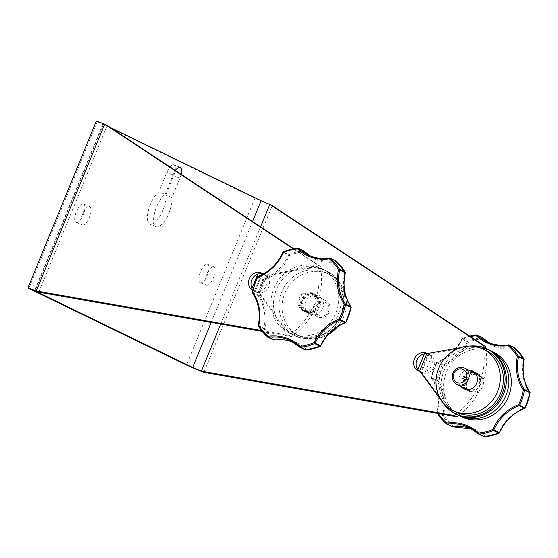 <?xml version="1.0" encoding="UTF-8"?>
<svg xmlns="http://www.w3.org/2000/svg" width="558" height="558" viewBox="0 0 558 558"><rect width="100%" height="100%" fill="white"/><g stroke="black" fill="none" stroke-linecap="round" stroke-linejoin="round"><path stroke-width="0.42" stroke-dasharray="2.79 2.09" d="M460.782 386.317A9.918 9.165 115.9 0 1 459.415 377.082A9.918 9.165 115.9 0 1 468.657 370.1M473.958 371.872A9.918 9.165 115.9 0 1 475.59 372.465A9.918 9.165 115.9 0 1 479.999 384.176A9.918 9.165 115.9 0 1 466.92 390.307A9.918 9.165 115.9 0 1 465.449 389.393M463.886 387.824A9.918 9.165 115.9 0 1 462.519 378.589A9.918 9.165 115.9 0 1 471.761 371.607M456.291 412.202A34.261 31.653 115.9 0 1 441.064 371.733A34.261 31.653 115.9 0 1 486.22 350.57M317.251 295.691A9.918 9.165 -64.1 0 0 305.679 301.808A9.918 9.165 -64.1 0 0 309.899 314.035A9.918 9.165 -64.1 0 0 311.211 314.545A9.918 9.165 -64.1 0 0 322.775 308.428A9.918 9.165 -64.1 0 0 318.562 296.2A9.918 9.165 -64.1 0 0 317.251 295.691M314.147 294.185A9.918 9.165 -64.1 0 0 302.576 300.302A9.918 9.165 -64.1 0 0 306.795 312.529A9.918 9.165 -64.1 0 0 308.107 313.038A9.918 9.165 -64.1 0 0 319.678 306.914A9.918 9.165 -64.1 0 0 315.458 294.687A9.918 9.165 -64.1 0 0 314.147 294.185M300.692 336.181A34.261 31.653 -64.1 0 0 340.659 315.033A34.261 31.653 -64.1 0 0 326.095 272.792A34.261 31.653 -64.1 0 0 321.561 271.042A34.261 31.653 -64.1 0 0 281.595 292.19A34.261 31.653 -64.1 0 0 296.159 334.423A34.261 31.653 -64.1 0 0 300.692 336.181M337.695 326.639A34.261 31.653 -64.1 0 0 329.199 274.299A34.261 31.653 -64.1 0 0 324.665 272.548A34.261 31.653 -64.1 0 0 284.692 293.696A34.261 31.653 -64.1 0 0 299.262 335.93A34.261 31.653 -64.1 0 0 303.796 337.688A34.261 31.653 -64.1 0 0 328.369 334.472M82.249 224.846A9.918 3.787 111.7 0 0 82.347 224.895A9.918 3.787 111.7 0 0 89.475 217.208A9.918 3.787 111.7 0 0 89.768 206.509A9.918 3.787 111.7 0 0 89.671 206.46A9.918 3.787 111.7 0 0 82.542 214.146A9.918 3.787 111.7 0 0 82.249 224.846M76.055 222.384A9.918 3.787 111.7 0 0 76.153 222.426A9.918 3.787 111.7 0 0 83.282 214.746A9.918 3.787 111.7 0 0 83.574 204.04A9.918 3.787 111.7 0 0 83.477 203.998A9.918 3.787 111.7 0 0 76.348 211.684A9.918 3.787 111.7 0 0 76.055 222.384M206.376 285.138A9.918 3.787 111.7 0 0 206.474 285.18A9.918 3.787 111.7 0 0 213.609 277.493A9.918 3.787 111.7 0 0 213.902 266.794A9.918 3.787 111.7 0 0 213.805 266.752A9.918 3.787 111.7 0 0 206.676 274.438A9.918 3.787 111.7 0 0 206.376 285.138M200.183 282.676A9.918 3.787 111.7 0 0 200.28 282.718A9.918 3.787 111.7 0 0 207.416 275.031A9.918 3.787 111.7 0 0 207.709 264.332A9.918 3.787 111.7 0 0 207.611 264.29A9.918 3.787 111.7 0 0 200.482 271.976A9.918 3.787 111.7 0 0 200.183 282.676M162.817 210.457A18.03 6.884 -68.3 0 1 149.949 224.197A18.03 6.884 -68.3 0 1 150.409 204.423A18.03 6.884 -68.3 0 1 158.911 191.854L166.877 172.429A9.918 3.787 -68.3 0 1 173.957 164.875A9.918 3.787 -68.3 0 1 173.705 175.749L165.74 195.174A18.03 6.884 -68.3 0 1 162.817 210.457M181.141 174.312A9.918 3.787 -68.3 0 1 179.899 178.211L171.934 197.637A18.03 6.884 -68.3 0 1 169.011 212.919A18.03 6.884 -68.3 0 1 156.142 226.66A18.03 6.884 -68.3 0 1 156.603 206.892A18.03 6.884 -68.3 0 1 165.105 194.317L158.911 191.854M458.662 415.278A65.265 60.299 115.9 0 0 478.59 391.953A9.918 9.165 115.9 0 1 471.217 392.365A9.918 9.165 115.9 0 1 470.645 392.114A9.918 9.165 115.9 0 1 466.593 379.496A9.918 9.165 115.9 0 1 478.743 374.02A9.918 9.165 115.9 0 1 479.315 374.272A9.918 9.165 115.9 0 1 483.758 379.363L481.275 378.157A65.265 60.299 -64.1 0 0 483.333 347.446M456.109 414.12A65.265 60.299 -64.1 0 0 476.107 390.746A9.918 9.165 115.9 0 1 468.734 391.158A9.918 9.165 115.9 0 1 468.162 390.907A9.918 9.165 115.9 0 1 464.116 378.289A9.918 9.165 115.9 0 1 476.26 372.814A9.918 9.165 115.9 0 1 476.832 373.065A9.918 9.165 115.9 0 1 481.275 378.157M291.513 336.551L289.03 335.351A65.265 60.299 -64.1 0 0 311.015 310.562A9.918 9.165 115.9 0 1 303.643 310.973A9.918 9.165 115.9 0 1 303.071 310.722A9.918 9.165 115.9 0 1 299.018 298.105A9.918 9.165 115.9 0 1 311.162 292.629A9.918 9.165 115.9 0 1 311.734 292.88A9.918 9.165 115.9 0 1 316.177 297.972L318.66 299.179A9.918 9.165 -64.1 0 0 314.217 294.087A9.918 9.165 -64.1 0 0 313.645 293.836A9.918 9.165 -64.1 0 0 301.501 299.311A9.918 9.165 -64.1 0 0 305.554 311.929A9.918 9.165 -64.1 0 0 306.126 312.18A9.918 9.165 -64.1 0 0 313.498 311.769A65.265 60.299 115.9 0 1 291.513 336.551L262.169 331.403M419.463 371.37A9.918 9.165 -64.1 0 0 420.118 371.851L423.348 373.135A9.918 9.165 -64.1 0 0 433.943 366.878A9.918 9.165 -64.1 0 0 430.741 355.125L427.505 353.842A9.918 9.165 -64.1 0 0 424.296 353.877M417.837 369.633A9.918 9.165 -64.1 0 0 418.863 370.833M485.767 348.38A65.265 60.299 115.9 0 1 483.758 379.363M203.858 372.36L272.255 205.602A14.424 0.377 22.3 0 1 254.901 198.264L97.252 121.693A14.424 0.377 22.3 0 1 96.297 121.149M263.418 273.915A9.918 9.165 115.9 0 1 266.299 285.64A9.918 9.165 115.9 0 1 255.773 291.743L252.586 290.474M258.57 272.318A9.918 9.165 115.9 0 1 258.94 272.332M316.177 297.972A65.265 60.299 -64.1 0 0 317.844 265.099L293.166 248.791M289.03 335.351L261.465 330.51M252.028 288.263A9.918 9.165 -64.1 0 0 255.02 291.667L258.256 292.95A9.918 9.165 -64.1 0 0 268.851 286.686A9.918 9.165 -64.1 0 0 265.643 274.941L263.271 273.999M262.044 273.601A9.918 9.165 -64.1 0 0 257.859 274.055M293.682 248.694L320.327 266.305A65.265 60.299 115.9 0 1 318.66 299.179M38.76 292.176L107.164 125.417L102.972 123.883L110.275 127.475M165.105 194.317L173.071 174.891A9.918 3.787 -68.3 0 1 175.414 170.525M427.295 353.535L428.258 353.918A9.918 9.165 115.9 0 1 431.46 365.671A9.918 9.165 115.9 0 1 420.871 371.928L420.209 371.67M320.327 266.305L317.844 265.099M313.498 311.769L311.015 310.562M478.59 391.953L476.107 390.746M420.118 371.851L417.635 370.645M423.348 373.135L420.871 371.928M430.741 355.125L428.258 353.918M427.505 353.842L426.989 353.591M255.02 291.667L252.537 290.46M265.643 274.941L263.16 273.734M258.256 292.95L255.773 291.743M171.934 197.637L165.74 195.174M314.545 295.273A9.019 8.328 -64.1 0 0 303.503 300.253A9.019 8.328 -64.1 0 0 307.186 311.72A9.019 8.328 -64.1 0 0 307.709 311.95A9.019 8.328 -64.1 0 0 318.751 306.97A9.019 8.328 -64.1 0 0 315.068 295.503A9.019 8.328 -64.1 0 0 314.545 295.273M313.303 294.673A9.019 8.328 -64.1 0 0 302.262 299.646A9.019 8.328 -64.1 0 0 305.944 311.12A9.019 8.328 -64.1 0 0 306.468 311.343A9.019 8.328 -64.1 0 0 317.509 306.37A9.019 8.328 -64.1 0 0 313.826 294.896A9.019 8.328 -64.1 0 0 313.303 294.673M252.676 290.021L258.326 292.587L282.557 325.739A36.061 33.313 -64.1 0 0 294.129 335.442A36.061 33.313 -64.1 0 0 296.207 336.362A36.061 33.313 -64.1 0 0 340.373 316.449A36.061 33.313 -64.1 0 0 325.642 270.567A36.061 33.313 -64.1 0 0 323.563 269.654A36.061 33.313 -64.1 0 0 306.251 267.966L265.441 275.247L266.675 275.847L262.344 274.013L255.229 291.36L259.568 293.194L283.799 326.339A36.061 33.313 -64.1 0 0 295.37 336.049A36.061 33.313 -64.1 0 0 297.449 336.962A36.061 33.313 -64.1 0 0 341.615 317.056A36.061 33.313 -64.1 0 0 326.883 271.174A36.061 33.313 -64.1 0 0 324.805 270.26A36.061 33.313 -64.1 0 0 307.493 268.565L266.675 275.847L259.568 293.194L258.326 292.587L265.441 275.247L263.076 274.104M258.619 272.206L262.344 274.013M252.655 290.111L255.229 291.36M254.601 290.781L261.011 275.157M475.535 373.455A9.019 8.328 115.9 0 1 478.792 384.936A9.019 8.328 115.9 0 1 467.834 389.721A9.019 8.328 115.9 0 1 467.667 389.651M468.56 390.098A9.019 8.328 115.9 0 1 464.877 378.624A9.019 8.328 115.9 0 1 475.918 373.651A9.019 8.328 115.9 0 1 476.434 373.881A9.019 8.328 115.9 0 1 480.117 385.348A9.019 8.328 115.9 0 1 469.076 390.328A9.019 8.328 115.9 0 1 468.56 390.098L467.318 389.491A9.019 8.328 115.9 0 1 463.635 378.024A9.019 8.328 115.9 0 1 474.677 373.044M431.773 356.039L424.659 373.379L421.562 372.144L428.677 354.804L431.773 356.039L428.049 354.225L468.866 346.943A36.061 33.313 115.9 0 1 486.178 348.631A36.061 33.313 115.9 0 1 488.25 349.552M456.744 414.427A36.061 33.313 115.9 0 1 445.165 404.717L420.934 371.572L419.693 370.965M426.807 353.626L428.049 354.225L420.934 371.572L424.659 373.379M460.657 347.585L467.625 346.344A36.061 33.313 115.9 0 1 469.027 346.12M421.562 372.144L420.007 371.391M428.677 354.804L424.715 352.858M472.11 391.723A9.019 8.328 -64.1 0 0 482.726 386.262A9.019 8.328 -64.1 0 0 478.917 375.081A9.019 8.328 -64.1 0 0 477.85 374.662A9.019 8.328 -64.1 0 0 467.234 380.124A9.019 8.328 -64.1 0 0 471.043 391.304A9.019 8.328 -64.1 0 0 472.11 391.723M489.478 350.18A36.061 33.313 -64.1 0 0 486.464 349.064A36.061 33.313 -64.1 0 0 444.14 370.561A36.061 33.313 -64.1 0 0 458.599 415.319M493.216 351.959A36.061 33.313 -64.1 0 0 488.947 350.271A36.061 33.313 -64.1 0 0 446.484 372.109A36.061 33.313 -64.1 0 0 461.71 416.833M324.596 302.213A7.212 6.661 115.9 0 1 328.669 311.029A7.212 6.661 115.9 0 1 319.999 315.863A7.212 6.661 115.9 0 1 315.926 307.046A7.212 6.661 115.9 0 1 324.596 302.213M318.806 317.265A9.019 8.328 -64.1 0 0 329.422 311.803A9.019 8.328 -64.1 0 0 325.614 300.623A9.019 8.328 -64.1 0 0 324.547 300.204A9.019 8.328 -64.1 0 0 313.931 305.665A9.019 8.328 -64.1 0 0 317.739 316.846A9.019 8.328 -64.1 0 0 318.806 317.265M310.276 293.271A9.019 8.328 115.9 0 1 311.343 293.689A9.019 8.328 115.9 0 1 315.144 304.87A9.019 8.328 115.9 0 1 304.529 310.332A9.019 8.328 115.9 0 1 303.461 309.913A9.019 8.328 115.9 0 1 299.653 298.732A9.019 8.328 115.9 0 1 310.276 293.271M318.89 267.673A36.061 33.313 115.9 0 1 323.159 269.368A36.061 33.313 115.9 0 1 338.385 314.091A36.061 33.313 115.9 0 1 295.914 335.93A36.061 33.313 115.9 0 1 291.646 334.242A36.061 33.313 115.9 0 1 276.419 289.518A36.061 33.313 115.9 0 1 318.89 267.673M316.407 266.466A36.061 33.313 115.9 0 1 320.676 268.161A36.061 33.313 115.9 0 1 335.902 312.885A36.061 33.313 115.9 0 1 293.431 334.723A36.061 33.313 115.9 0 1 289.163 333.035A36.061 33.313 115.9 0 1 273.936 288.312A36.061 33.313 115.9 0 1 316.407 266.466M254.901 198.264L186.505 365.023M97.252 121.693L28.856 288.458M103.453 124.155L35.105 290.788M252.565 221.526L211.175 322.447M260.579 226.82L220.668 324.114M173.071 174.891L166.877 172.429M179.899 178.211L173.705 175.749M306.251 267.966L307.493 268.565M282.557 325.739L283.799 326.339M445.165 404.717L443.924 404.111M468.866 346.943L467.625 346.344M417.837 370.338L424.952 352.998M437.507 413.387A50.485 46.642 115.9 0 1 437.207 412.899L442.794 415.612A50.485 46.642 -64.1 0 0 452.147 426.682A0.9 0.83 -64.1 0 0 452.21 426.737M482.74 337.918L482.426 338.72A44.173 40.811 -64.1 0 0 497.15 347.362A44.173 40.811 -64.1 0 0 514.33 348.694A49.585 45.812 115.9 0 1 523.516 359.582A44.173 40.811 -64.1 0 0 529.521 392.86A49.585 45.812 115.9 0 1 524.736 407.71A44.173 40.811 -64.1 0 0 498.964 432.499A49.585 45.812 115.9 0 1 484.909 436.105A44.173 40.811 -64.1 0 0 453.012 426.131L452.147 426.682L446.56 423.975A50.485 46.642 115.9 0 1 446.512 423.934M469.132 427.484L471.866 428.962A43.273 39.981 115.9 0 1 474.712 430.197A43.273 39.981 115.9 0 1 484.009 436.635A0.9 0.83 -64.1 0 0 484.107 436.712M484.686 436.851L484.909 436.105L484.009 436.635L478.422 433.922M508.24 344.97A43.273 39.981 -64.1 0 0 508.366 344.949L513.953 347.662A43.273 39.981 115.9 0 1 497.122 346.358A43.273 39.981 115.9 0 1 492.003 344.328A43.273 39.981 115.9 0 1 489.268 342.849L486.416 341.615M470.478 336.614A49.585 45.812 -64.1 0 0 462.15 339.32A44.173 40.811 115.9 0 1 437.026 362.86A49.585 45.812 -64.1 0 0 431.857 377.599A44.173 40.811 115.9 0 1 437.625 412.243A49.585 45.812 -64.1 0 0 438.435 413.548M476.392 334.981A50.485 46.642 115.9 0 1 476.511 334.974L482.098 337.688A50.485 46.642 -64.1 0 0 467.771 341.363L462.184 338.65A50.485 46.642 115.9 0 1 469.724 336.118M452.831 426.87L453.012 426.131A49.585 45.812 115.9 0 1 443.826 415.257A44.173 40.811 -64.1 0 0 438.058 380.612A49.585 45.812 115.9 0 1 443.233 365.874L442.187 365.337A50.485 46.642 -64.1 0 0 436.921 380.34L431.334 377.626A50.485 46.642 115.9 0 1 436.6 362.623L442.187 365.337A0.9 0.83 -64.1 0 1 442.682 364.89L437.095 362.177A43.273 39.981 -64.1 0 0 461.71 339.118L467.29 341.831A43.273 39.981 115.9 0 1 442.682 364.89L443.233 365.874A44.173 40.811 -64.1 0 0 468.357 342.333A49.585 45.812 115.9 0 1 482.426 338.72L482.098 337.688A0.9 0.83 -64.1 0 1 482.51 337.757M442.696 414.936L437.116 412.223A43.273 39.981 -64.1 0 0 431.46 378.289L437.047 381.002A43.273 39.981 115.9 0 1 442.696 414.936L443.826 415.257L442.794 415.612A0.9 0.83 -64.1 0 1 442.696 414.936M524.088 359.617L523.516 359.582L523.99 359.052M530.1 392.853L529.521 392.86L529.981 392.288M514.622 347.878L514.33 348.694L513.953 347.662A0.9 0.83 -64.1 0 1 514.225 347.669M524.799 408.33L524.736 407.71L525.176 407.933M498.964 432.499L499.061 433.099M467.771 341.363L468.357 342.333L467.29 341.831A0.9 0.83 -64.1 0 1 467.771 341.363M469.697 336.097L462.108 338.643A0.9 0.9 0 0 0 461.647 339.09L462.15 339.32L462.184 338.65A0.9 0.83 -64.1 0 0 461.71 339.118L461.647 339.09C456.228 350.131 448.018 357.824 437.019 362.17L437.095 362.177A0.9 0.83 -64.1 0 0 436.6 362.623L431.334 377.626A0.9 0.83 -64.1 0 0 431.46 378.289L431.418 378.247C437.946 388.396 439.823 399.709 437.054 412.181L437.625 412.243L437.207 412.899A0.9 0.83 -64.1 0 1 437.116 412.223L437.054 412.181A0.9 0.9 0 0 0 437.158 412.857L437.479 413.38M436.921 380.34L438.058 380.612L437.047 381.002A0.9 0.83 -64.1 0 1 436.921 380.34M437.026 362.86L437.019 362.17A0.9 0.9 0 0 0 436.537 362.595L437.026 362.86M431.857 377.599L431.278 377.578A0.9 0.9 0 0 0 431.418 378.247L431.857 377.599M297.644 248.164A50.485 46.642 115.9 0 1 297.763 248.157L303.343 250.87A0.9 0.83 115.9 0 1 303.657 250.898M329.492 258.152A43.273 39.981 -64.1 0 0 329.618 258.131L335.205 260.844A0.9 0.83 115.9 0 1 335.553 260.872M258.389 325.942A0.9 0.83 115.9 0 0 258.452 326.067L264.039 328.781A50.485 46.642 -64.1 0 0 273.392 339.871L274.264 339.313A49.585 45.812 115.9 0 1 265.071 328.425A44.173 40.811 -64.1 0 0 259.065 295.154A49.585 45.812 115.9 0 1 263.85 280.297A44.173 40.811 -64.1 0 0 289.623 255.515A49.585 45.812 115.9 0 1 303.678 251.902A44.173 40.811 -64.1 0 0 335.574 261.876A49.585 45.812 115.9 0 1 344.76 272.75A44.173 40.811 -64.1 0 0 350.529 307.395A49.585 45.812 115.9 0 1 345.353 322.133A44.173 40.811 -64.1 0 0 320.229 345.674A49.585 45.812 115.9 0 1 306.161 349.287A44.173 40.811 -64.1 0 0 291.436 340.652A44.173 40.811 -64.1 0 0 274.264 339.313L274.083 340.059M335.874 261.067L335.574 261.876L335.205 260.844A43.273 39.981 115.9 0 1 318.374 259.54A43.273 39.981 115.9 0 1 313.254 257.51A43.273 39.981 115.9 0 1 310.513 256.031L307.667 254.797M304.012 251.128L303.678 251.902L303.343 250.87A50.485 46.642 -64.1 0 0 289.03 254.546L283.45 251.832A0.9 0.83 115.9 0 0 282.962 252.321L288.549 255.034A43.273 39.981 115.9 0 1 263.306 279.307L257.719 276.594A43.273 39.981 -64.1 0 0 282.962 252.321M290.376 340.666L293.117 342.145A43.273 39.981 115.9 0 1 295.963 343.379A43.273 39.981 115.9 0 1 305.261 349.817L299.674 347.104A43.273 39.981 -64.1 0 0 299.618 347.048M273.56 339.975A0.9 0.83 115.9 0 1 273.392 339.871L267.805 337.158A50.485 46.642 115.9 0 1 267.756 337.116M252.404 292.706A0.9 0.83 115.9 0 0 252.467 292.824L258.054 295.538A43.273 39.981 115.9 0 1 263.934 328.132L258.347 325.419A43.273 39.981 -64.1 0 0 258.361 325.356M262.797 279.774A50.485 46.642 -64.1 0 0 257.922 294.903L252.335 292.19A50.485 46.642 115.9 0 1 257.21 277.061L262.797 279.774A0.9 0.83 115.9 0 1 263.306 279.307L263.85 280.297L262.797 279.774M345.423 322.754L345.353 322.133L345.841 322.398M320.229 345.674L320.327 346.274M305.456 349.95A0.9 0.83 115.9 0 1 305.261 349.817L306.161 349.287L305.993 350.012M351.031 307.437L350.529 307.395L350.982 306.823M345.325 272.813L344.76 272.75L345.235 272.22M264.039 328.781A0.9 0.83 115.9 0 1 263.934 328.132L265.071 328.425L264.039 328.781M258.054 295.538A0.9 0.83 115.9 0 1 257.922 294.903L259.065 295.154L258.054 295.538M257.21 277.061A0.9 0.83 115.9 0 1 257.719 276.594M289.03 254.546L289.623 255.515L288.549 255.034A0.9 0.83 115.9 0 1 289.03 254.546M466.92 390.307L463.824 388.8M475.59 372.465L472.486 370.958M306.795 312.529L309.899 314.035M326.095 272.792L329.199 274.299M296.159 334.423L299.262 335.93M315.458 294.687L318.562 296.2M76.153 222.426L82.347 224.895M200.28 282.718L206.474 285.18M156.142 226.66L149.949 224.197M468.162 390.907L470.645 392.114M476.832 373.065L479.315 374.272M303.071 310.722L305.554 311.929M311.734 292.88L314.217 294.087M102.972 123.883L34.575 290.641M180.15 167.337L173.957 164.875M207.611 264.29L213.805 266.752M83.477 203.998L89.671 206.46M305.944 311.12L307.186 311.72M325.642 270.567L326.883 271.174M294.129 335.442L295.37 336.049M313.826 294.896L315.068 295.503M476.434 373.881L478.917 375.081M467.318 389.491L471.043 391.304M325.614 300.623L311.343 293.689M323.159 269.368L320.676 268.161M291.646 334.242L289.163 333.035M317.739 316.846L303.461 309.913"/><path stroke-width="0.84" d="M468.657 370.1A9.918 9.165 115.9 0 1 472.486 370.958A9.918 9.165 115.9 0 1 476.895 382.669A9.918 9.165 115.9 0 1 463.824 388.8A9.918 9.165 115.9 0 1 460.782 386.317M465.449 389.393A9.918 9.165 115.9 0 1 463.886 387.824M483.116 349.064L486.22 350.57A34.261 31.653 115.9 0 1 501.447 391.039A34.261 31.653 115.9 0 1 456.291 412.202L453.187 410.695A34.261 31.653 115.9 0 1 437.96 370.226A34.261 31.653 115.9 0 1 483.116 349.064A34.261 31.653 115.9 0 1 498.343 389.526A34.261 31.653 115.9 0 1 453.187 410.695M471.761 371.607A9.918 9.165 115.9 0 1 473.958 371.872M328.369 334.472A34.261 31.653 -64.1 0 0 337.695 326.639M424.296 353.877A9.918 9.165 -64.1 0 0 417.837 369.633M418.863 370.833A9.918 9.165 -64.1 0 0 419.463 371.37M110.275 127.475L261.095 200.727L272.255 205.602L485.418 346.49A65.265 60.299 115.9 0 1 485.767 348.38M458.662 415.278A65.265 60.299 115.9 0 1 456.604 416.742L203.858 372.36A14.424 0.377 22.3 0 1 186.505 365.023L28.856 288.458A14.424 0.377 22.3 0 1 27.9 287.907A14.424 0.377 22.3 0 1 36.277 290.969L38.76 292.176L35.049 290.92L192.698 367.485L201.375 371.154L454.128 415.536A65.265 60.299 -64.1 0 0 456.109 414.12M27.9 287.907L96.297 121.149A14.424 0.377 22.3 0 1 104.681 124.211L293.166 248.791M252.586 290.474L252.537 290.46A9.918 9.165 115.9 0 1 249.077 279.398A9.918 9.165 115.9 0 1 258.57 272.318M258.94 272.332A9.918 9.165 115.9 0 1 259.923 272.45L263.16 273.734A9.918 9.165 115.9 0 1 263.418 273.915M261.465 330.51L36.277 290.969L104.681 124.211L107.164 125.417L293.682 248.694M263.271 273.999L262.406 273.657A9.918 9.165 -64.1 0 0 262.044 273.601M257.859 274.055A9.918 9.165 -64.1 0 0 252.028 288.263M262.169 331.403L38.76 292.176M175.414 170.525A9.918 3.787 -68.3 0 1 180.15 167.337A9.918 3.787 -68.3 0 1 181.141 174.312M420.209 371.67L417.635 370.645A9.918 9.165 115.9 0 1 414.427 358.899A9.918 9.165 115.9 0 1 425.022 352.635L427.295 353.535M483.333 347.446A65.265 60.299 -64.1 0 0 482.935 345.283L269.772 204.395L260.579 226.82M203.858 372.36L201.375 371.154L220.668 324.114M485.418 346.49L482.935 345.283M456.604 416.742L454.128 415.536M426.989 353.591L425.022 352.635M262.406 273.657L259.923 272.45M261.011 275.157L261.716 273.441L258.619 272.206L251.505 289.553L252.655 290.111M261.716 273.441L263.076 274.104M251.505 289.553L252.676 290.021M467.667 389.651A9.019 8.328 115.9 0 1 467.318 389.491L456.765 384.371A9.019 8.328 115.9 0 1 452.957 373.19A9.019 8.328 115.9 0 1 463.579 367.729A9.019 8.328 115.9 0 1 464.647 368.147A9.019 8.328 115.9 0 1 468.448 379.328A9.019 8.328 115.9 0 1 457.832 384.79A9.019 8.328 115.9 0 1 456.765 384.371M469.027 346.12A36.061 33.313 115.9 0 1 484.937 348.032A36.061 33.313 115.9 0 1 487.008 348.945L488.25 349.552A36.061 33.313 115.9 0 1 502.981 395.427A36.061 33.313 115.9 0 1 458.815 415.34A36.061 33.313 115.9 0 1 456.744 414.427L455.502 413.82A36.061 33.313 115.9 0 1 443.924 404.111L419.693 370.965L417.6 370.198L420.007 371.391M487.008 348.945A36.061 33.313 115.9 0 1 501.74 394.827A36.061 33.313 115.9 0 1 457.574 414.734A36.061 33.313 115.9 0 1 455.502 413.82M417.6 370.198L424.715 352.858L426.807 353.626L460.657 347.585M474.677 373.044A9.019 8.328 115.9 0 1 475.193 373.274A9.019 8.328 115.9 0 1 475.535 373.455M457.79 382.781A7.212 6.661 -64.1 0 0 466.453 377.947A7.212 6.661 -64.1 0 0 462.38 369.131A7.212 6.661 -64.1 0 0 453.717 373.965A7.212 6.661 -64.1 0 0 457.79 382.781M458.599 415.319A36.061 33.313 -64.1 0 0 459.227 415.633A36.061 33.313 -64.1 0 0 463.496 417.321A36.061 33.313 -64.1 0 0 505.96 395.476A36.061 33.313 -64.1 0 0 490.733 350.759A36.061 33.313 -64.1 0 0 489.478 350.18M459.227 415.633L461.71 416.833A36.061 33.313 -64.1 0 0 465.979 418.528A36.061 33.313 -64.1 0 0 508.443 396.682A36.061 33.313 -64.1 0 0 493.216 351.959L490.733 350.759M261.095 200.727L252.565 221.526M211.175 322.447L192.698 367.485M426.807 353.626L419.693 370.965M452.21 426.737A0.9 0.83 -64.1 0 0 452.768 426.863A43.273 39.981 115.9 0 1 469.592 428.167A43.273 39.981 115.9 0 1 471.859 428.962L452.768 426.863L447.181 424.15L446.805 423.117A44.173 40.811 115.9 0 1 478.701 433.092A49.585 45.812 -64.1 0 0 492.763 429.479A44.173 40.811 115.9 0 1 518.528 404.696A49.585 45.812 -64.1 0 0 523.313 389.847A44.173 40.811 115.9 0 1 517.308 356.569A49.585 45.812 -64.1 0 0 508.122 345.681A44.173 40.811 115.9 0 1 490.942 344.349A44.173 40.811 115.9 0 1 476.225 335.707L477.118 335.177A43.273 39.981 -64.1 0 0 486.416 341.615A43.273 39.981 -64.1 0 0 491.5 343.63M438.435 413.548A49.585 45.812 -64.1 0 0 446.805 423.117L446.56 423.975A0.9 0.83 -64.1 0 0 447.181 424.15A43.273 39.981 -64.1 0 1 464.005 425.454A43.273 39.981 -64.1 0 1 469.132 427.484A43.273 39.981 -64.1 0 1 478.422 433.922A0.9 0.83 -64.1 0 0 479.036 434.124L484.623 436.837A50.485 46.642 -64.1 0 0 498.936 433.161L493.349 430.455A50.485 46.642 115.9 0 1 479.036 434.124L478.701 433.092L478.394 433.894A0.9 0.9 0 0 0 478.618 434.054L484.205 436.768A0.9 0.83 -64.1 0 0 484.623 436.837L498.936 433.161A0.9 0.83 -64.1 0 0 499.424 432.673A43.273 39.981 115.9 0 1 524.666 408.4L519.08 405.687A43.273 39.981 -64.1 0 0 493.837 429.96L498.964 432.499M484.107 436.712A0.9 0.83 -64.1 0 0 484.205 436.768A0.9 0.9 0 0 0 484.686 436.851M482.74 337.918L489.268 342.849A43.273 39.981 115.9 0 1 482.705 337.89L482.74 337.918A0.9 0.9 0 0 0 482.51 337.757L476.93 335.044A0.9 0.83 -64.1 0 0 476.511 334.974L469.697 336.097M482.51 337.757A0.9 0.83 -64.1 0 1 482.705 337.89L477.118 335.177A0.9 0.83 -64.1 0 0 476.93 335.044A0.9 0.9 0 0 0 476.448 334.96L476.225 335.707A49.585 45.812 -64.1 0 0 470.478 336.614M446.512 423.934A50.485 46.642 115.9 0 1 437.507 413.387M524.457 390.091A50.485 46.642 115.9 0 1 519.589 405.22L525.169 407.933A50.485 46.642 -64.1 0 0 530.044 392.804L524.457 390.091A0.9 0.83 -64.1 0 0 524.325 389.456L529.912 392.169A43.273 39.981 115.9 0 1 524.032 359.575L518.445 356.862A43.273 39.981 -64.1 0 0 524.325 389.456L523.313 389.847L524.457 390.091M508.987 345.13A50.485 46.642 115.9 0 1 518.347 356.213L523.934 358.927A50.485 46.642 -64.1 0 0 514.574 347.836L508.987 345.13A0.9 0.83 -64.1 0 0 508.366 344.949L508.122 345.681L508.987 345.13M491.542 343.644A43.273 39.981 -64.1 0 0 508.24 344.97M469.724 336.118A50.485 46.642 115.9 0 1 476.392 334.981M524.088 359.617A0.9 0.9 0 0 0 523.983 358.968L523.934 358.927A0.9 0.83 -64.1 0 1 524.032 359.575L524.088 359.617C521.751 371.621 523.711 382.481 529.961 392.204L529.912 392.169A0.9 0.83 -64.1 0 1 530.044 392.804L530.1 392.853A0.9 0.9 0 0 0 529.961 392.204L529.981 392.288M514.622 347.878L514.602 347.857A0.9 0.9 0 0 0 514.413 347.732A0.9 0.83 -64.1 0 1 514.574 347.836L523.99 359.052M518.445 356.862A0.9 0.83 -64.1 0 0 518.347 356.213L517.308 356.569L518.445 356.862M525.176 407.933L525.169 407.933A0.9 0.83 -64.1 0 1 524.666 408.4L524.743 408.407A0.9 0.9 0 0 0 525.231 407.961L530.1 392.853M486.416 341.615L491.521 343.637C496.948 345.318 502.542 345.751 508.303 344.942A0.9 0.9 0 0 1 508.826 345.018L514.413 347.732A0.9 0.83 -64.1 0 0 514.225 347.669M524.799 408.33L524.743 408.407C513.255 412.934 504.837 421.039 499.48 432.708A0.9 0.9 0 0 1 499.012 433.175L499.061 433.099M519.589 405.22L518.528 404.696L519.08 405.687A0.9 0.83 -64.1 0 0 519.589 405.22M493.837 429.96L492.763 429.479L493.349 430.455A0.9 0.83 -64.1 0 0 493.837 429.96M478.422 433.922L469.132 427.484M299.618 347.048A43.273 39.981 -64.1 0 0 290.376 340.666A43.273 39.981 -64.1 0 0 285.257 338.636A43.273 39.981 -64.1 0 0 268.426 337.332L268.056 336.3A44.173 40.811 115.9 0 1 285.236 337.632A44.173 40.811 115.9 0 1 299.953 346.274A49.585 45.812 -64.1 0 0 314.021 342.661A44.173 40.811 115.9 0 1 339.152 319.12A49.585 45.812 -64.1 0 0 344.321 304.382A44.173 40.811 115.9 0 1 338.553 269.737A49.585 45.812 -64.1 0 0 329.373 258.863A44.173 40.811 115.9 0 1 297.47 248.889L297.763 248.157A0.9 0.83 115.9 0 1 298.37 248.366A43.273 39.981 -64.1 0 0 307.667 254.797A43.273 39.981 -64.1 0 0 312.787 256.826A43.273 39.981 -64.1 0 0 329.492 258.152M329.618 258.131A0.9 0.83 115.9 0 1 330.238 258.312A50.485 46.642 115.9 0 1 339.585 269.381L345.172 272.095A50.485 46.642 -64.1 0 0 335.825 261.025L330.238 258.312L329.373 258.863L329.618 258.131M273.56 339.975L267.973 337.262A0.9 0.83 115.9 0 1 267.805 337.158L267.784 337.137A0.9 0.9 0 0 0 267.973 337.262A0.9 0.83 115.9 0 0 268.426 337.332L274.013 340.045A43.273 39.981 115.9 0 1 290.844 341.35A43.273 39.981 115.9 0 1 293.11 342.145L290.858 341.356C285.431 339.676 279.837 339.243 274.083 340.059L274.013 340.045A0.9 0.83 115.9 0 1 273.56 339.975A0.9 0.9 0 0 0 274.083 340.059M303.657 250.898A0.9 0.83 115.9 0 1 303.957 251.072L310.52 256.031A43.273 39.981 115.9 0 1 303.957 251.072L298.37 248.366L297.47 248.889A49.585 45.812 -64.1 0 0 283.415 252.502L283.45 251.832A50.485 46.642 115.9 0 1 297.644 248.164M335.553 260.872A0.9 0.83 115.9 0 1 335.825 261.025L345.172 272.095A0.9 0.83 115.9 0 1 345.269 272.771L339.683 270.058A43.273 39.981 -64.1 0 0 345.332 303.991L350.919 306.705A43.273 39.981 115.9 0 1 345.269 272.771L345.325 272.813A0.9 0.9 0 0 0 345.221 272.137L345.235 272.22M320.229 345.674L320.738 345.904C326.158 334.863 334.368 327.169 345.36 322.824A0.9 0.9 0 0 0 345.841 322.398L345.779 322.371A50.485 46.642 -64.1 0 0 351.045 307.374L345.458 304.661A50.485 46.642 115.9 0 1 340.192 319.657L345.779 322.371A0.9 0.83 115.9 0 1 345.283 322.817L339.703 320.104A43.273 39.981 -64.1 0 0 315.089 343.163L320.676 345.876A43.273 39.981 115.9 0 1 345.283 322.817L345.423 322.754M305.875 350.026A50.485 46.642 -64.1 0 0 320.201 346.344L314.614 343.63A50.485 46.642 115.9 0 1 300.288 347.313L305.875 350.026A0.9 0.83 115.9 0 1 305.456 349.95A0.9 0.9 0 0 0 305.93 350.033L305.875 350.026M267.756 337.116A50.485 46.642 115.9 0 1 258.452 326.067L258.863 325.412A49.585 45.812 -64.1 0 0 268.056 336.3L267.784 337.137L258.403 326.025A0.9 0.9 0 0 1 258.291 325.377L258.863 325.412A44.173 40.811 115.9 0 0 252.858 292.134A49.585 45.812 -64.1 0 1 257.65 277.284L257.719 276.594M258.361 325.356A43.273 39.981 -64.1 0 0 252.467 292.824L252.858 292.134L252.279 292.141A0.9 0.9 0 0 0 252.418 292.79C258.675 302.513 260.628 313.373 258.291 325.377L258.347 325.419A0.9 0.83 115.9 0 0 258.389 325.942M282.962 252.321L283.415 252.502A44.173 40.811 115.9 0 1 257.65 277.284L257.21 277.061M315.089 343.163L314.021 342.661L314.614 343.63A0.9 0.83 115.9 0 0 315.089 343.163M339.152 319.12L339.703 320.104A0.9 0.83 115.9 0 0 340.192 319.657L339.152 319.12M305.456 349.95L299.869 347.236A0.9 0.83 115.9 0 0 300.288 347.313L299.953 346.274L299.646 347.083A0.9 0.9 0 0 0 299.869 347.236A0.9 0.83 115.9 0 1 299.674 347.104L290.376 340.666M320.676 345.876A0.9 0.83 115.9 0 1 320.201 346.344L320.278 346.351A0.9 0.9 0 0 0 320.738 345.904L320.676 345.876M344.321 304.382L345.458 304.661A0.9 0.83 115.9 0 0 345.332 303.991L344.321 304.382M320.327 346.274L305.993 350.012M345.841 322.398L351.101 307.416A0.9 0.9 0 0 0 350.968 306.747L350.919 306.705A0.9 0.83 115.9 0 1 351.045 307.374L351.031 307.437M338.553 269.737L339.683 270.058A0.9 0.83 115.9 0 0 339.585 269.381L338.553 269.737M345.325 272.813C342.556 285.284 344.439 296.598 350.968 306.747L350.982 306.823M307.667 254.797C314.531 258.082 321.827 259.191 329.555 258.124A0.9 0.9 0 0 1 330.071 258.201L335.658 260.914A0.9 0.9 0 0 1 335.853 261.039L335.874 261.067M252.404 292.706A0.9 0.83 115.9 0 1 252.335 292.19L257.147 277.033A0.9 0.9 0 0 1 257.643 276.587C269.123 272.06 277.542 263.962 282.899 252.286A0.9 0.9 0 0 1 283.366 251.818L297.7 248.143A0.9 0.9 0 0 1 298.174 248.226L303.761 250.94A0.9 0.9 0 0 1 303.984 251.1L304.012 251.128M452.831 426.87A0.9 0.9 0 0 1 452.308 426.793L446.721 424.08A0.9 0.9 0 0 1 446.533 423.954L437.158 412.857M464.647 368.147L475.193 373.274"/></g></svg>
